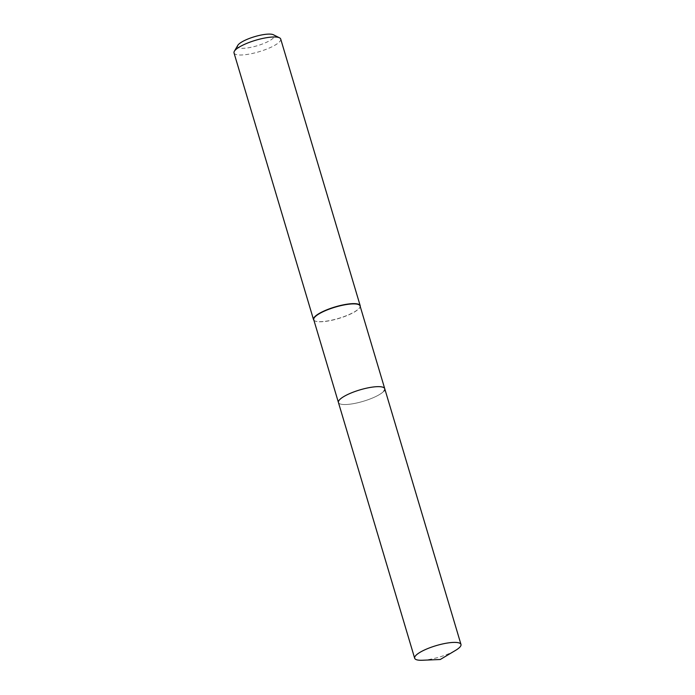 <?xml version="1.0" encoding="UTF-8"?>
<svg xmlns="http://www.w3.org/2000/svg" width="695" height="695" viewBox="0 0 695 695"><rect width="100%" height="100%" fill="white"/><g stroke="black" fill="none" stroke-linecap="round" stroke-linejoin="round"><path stroke-width="0.52" stroke-dasharray="3.48 2.61" d="M313.758 319.735A24.16 5.942 163.4 0 0 314.939 320.951A24.16 5.942 163.4 0 0 337.475 318.849A24.16 5.942 163.4 0 0 359.219 308.328A24.16 5.942 163.4 0 0 359.741 307.598A24.16 5.942 163.4 0 0 360.062 305.922M313.914 320.273A24.351 5.986 163.4 0 0 314.713 320.838A24.351 5.986 163.4 0 0 337.431 318.718A24.351 5.986 163.4 0 0 359.341 308.111A24.351 5.986 163.4 0 0 359.862 307.372A24.351 5.986 163.4 0 0 360.227 306.469M234.024 52.95A24.351 5.986 163.4 0 0 254.935 52.863A24.351 5.986 163.4 0 0 279.842 41.457A24.351 5.986 163.4 0 0 280.702 39.033M237.794 45.357A19.199 4.717 163.4 0 0 251.694 47.164A19.199 4.717 163.4 0 0 273.656 37.626A19.199 4.717 163.4 0 0 273.387 34.75M383.892 391.094A24.16 5.942 163.4 0 1 359.176 402.414A24.16 5.942 163.4 0 1 338.43 402.492A24.16 5.942 163.4 0 0 359.176 402.414A24.16 5.942 163.4 0 0 383.892 391.094A24.16 5.942 163.4 0 0 384.735 388.687M422.395 660.25A24.16 5.942 163.4 0 0 455.607 650.346"/><path stroke-width="1.04" d="M383.892 391.094A24.16 5.942 163.4 0 0 384.735 388.687L360.062 305.922A24.16 5.942 163.4 0 0 339.316 306.009A24.16 5.942 163.4 0 0 314.6 317.328A24.16 5.942 163.4 0 0 313.758 319.735L414.663 658.235A24.16 5.942 163.4 0 0 422.395 660.25L440.256 659.503L455.607 650.346A24.16 5.942 163.4 0 0 460.125 646.828A24.16 5.942 163.4 0 0 460.976 644.43A24.16 5.942 163.4 0 0 440.23 644.517A24.16 5.942 163.4 0 0 415.514 655.837A24.16 5.942 163.4 0 0 414.663 658.235M384.735 388.687A24.16 5.942 163.4 0 0 363.989 388.774A24.16 5.942 163.4 0 0 339.273 400.094A24.16 5.942 163.4 0 0 338.43 402.492A24.16 5.942 163.4 0 1 339.273 400.094A24.16 5.942 163.4 0 1 363.989 388.774A24.16 5.942 163.4 0 1 384.735 388.687L460.976 644.43M360.227 306.469A24.351 5.986 163.4 0 0 360.192 305.696A24.351 5.986 163.4 0 0 339.282 305.774A24.351 5.986 163.4 0 0 314.375 317.189A24.351 5.986 163.4 0 0 313.523 319.604A24.351 5.986 163.4 0 0 313.914 320.273M360.192 305.696L280.702 39.033A24.351 5.986 163.4 0 0 279.503 37.808A24.351 5.986 163.4 0 0 256.794 39.919A24.351 5.986 163.4 0 0 234.875 50.526A24.351 5.986 163.4 0 0 234.354 51.265A24.351 5.986 163.4 0 0 234.024 52.95L313.523 319.604M279.503 37.808L273.387 34.75A19.199 4.717 163.4 0 0 255.482 36.418A19.199 4.717 163.4 0 0 238.211 44.775A19.199 4.717 163.4 0 0 237.794 45.357L234.354 51.265"/></g></svg>
